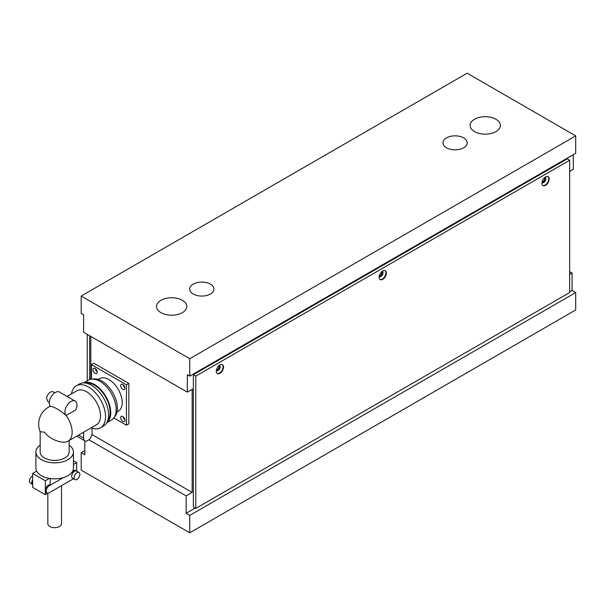 <?xml version="1.0" encoding="UTF-8"?>
<svg xmlns="http://www.w3.org/2000/svg" width="606" height="606" viewBox="0 0 606 606"><rect width="100%" height="100%" fill="white"/><g stroke="black" fill="none" stroke-linecap="round" stroke-linejoin="round"><path stroke-width="0.91" d="M544.339 177.899A2.219 1.28 -60 0 1 544.703 178.838A2.219 1.28 -60 0 1 543.802 180.997A2.219 1.28 -60 0 1 542.135 181.717M381.515 271.905A2.219 1.28 -60 0 1 381.878 272.851A2.219 1.28 -60 0 1 380.977 275.003A2.219 1.28 -60 0 1 379.311 275.722M218.69 365.91A2.219 1.28 -60 0 1 219.054 366.857A2.219 1.28 -60 0 1 218.152 369.009A2.219 1.28 -60 0 1 216.486 369.728M495.943 131.608A15.135 8.734 180 0 1 479.452 133.502A15.135 8.734 180 0 1 470.112 125.434A15.135 8.734 180 0 1 474.543 119.253A15.135 8.734 180 0 1 491.034 117.359A15.135 8.734 180 0 1 500.374 125.434A15.135 8.734 180 0 1 495.943 131.608M182.353 312.658A15.135 8.734 180 0 1 165.862 314.552A15.135 8.734 180 0 1 156.522 306.477A15.135 8.734 180 0 1 160.954 300.303A15.135 8.734 180 0 1 177.444 298.41A15.135 8.734 180 0 1 186.784 306.477A15.135 8.734 180 0 1 182.353 312.658M463.658 147.788A12.12 6.999 180 0 1 450.447 149.303A12.12 6.999 180 0 1 442.971 142.842A12.12 6.999 180 0 1 446.516 137.895A12.12 6.999 180 0 1 459.727 136.373A12.12 6.999 180 0 1 467.211 142.842A12.12 6.999 180 0 1 463.658 147.788M210.373 294.016A12.12 6.999 180 0 1 197.17 295.539A12.12 6.999 180 0 1 189.686 289.07A12.12 6.999 180 0 1 193.238 284.123A12.12 6.999 180 0 1 206.441 282.608A12.12 6.999 180 0 1 213.926 289.07A12.12 6.999 180 0 1 210.373 294.016M124.7 386.923A2.219 1.28 60 0 1 123.738 385.264M96.96 370.91A2.219 1.28 60 0 1 95.998 369.243M124.7 418.958A2.219 1.28 60 0 1 123.738 417.292M84.81 440.804L84.81 454.803L81.196 452.712L84.81 450.629M90.847 336.421L90.847 379.288M81.196 452.712L81.196 470.12L189.746 532.795L189.746 515.388L186.125 513.297L186.125 495.89L192.155 492.405L192.155 389.347M81.196 313.446L83.605 314.84L83.605 332.247L187.33 392.127L187.33 374.72L189.746 376.114L575.7 153.288L575.7 135.88L467.15 73.205L81.196 296.039L81.196 313.446M573.291 154.681L573.291 169.301L569.67 171.392M186.125 513.297L195.17 508.07M569.67 291.857L572.079 290.463L575.7 292.554L189.746 515.388M569.67 274.45L572.079 273.056L572.079 290.463M193.359 388.651L187.33 392.127M572.079 273.056L569.67 271.662M575.7 292.554L575.7 309.961L189.746 532.795M189.746 376.114L189.746 358.707L81.196 296.039M189.746 358.707L575.7 135.88M192.155 492.405L91.915 434.532M186.125 495.89L88.893 439.751M98.225 379.432L99.551 378.667A18.763 10.832 60 0 1 108.936 379.598A18.763 10.832 60 0 1 121.192 396.135A18.763 10.832 60 0 1 118.314 411.163L116.988 411.936M92.513 379.121A22.172 12.802 60 0 1 101.702 380.992A22.172 12.802 60 0 1 115.663 398.922A22.172 12.802 60 0 1 114.405 417.042M83.689 382.901L88.378 380.197A23.028 13.294 60 0 1 99.892 381.341A23.028 13.294 60 0 1 114.935 401.627A23.028 13.294 60 0 1 111.406 420.079L106.717 422.791M83.81 382.901A23.028 13.294 60 0 1 94.46 384.469A23.028 13.294 60 0 1 109.269 404.005A23.028 13.294 60 0 1 106.777 422.685M86.075 383.136A22.172 12.802 60 0 1 94.46 385.166A22.172 12.802 60 0 1 108.201 402.475A22.172 12.802 60 0 1 107.709 420.609M71.516 393.87A24.217 13.983 60 0 1 76.318 385.78L79.333 384.037A24.217 13.983 60 0 1 91.445 385.234A24.217 13.983 60 0 1 107.27 406.581A24.217 13.983 60 0 1 103.558 425.988L100.543 427.73A24.217 13.983 60 0 1 92.051 428.177M76.318 385.78A24.217 13.983 60 0 1 88.431 386.976A24.217 13.983 60 0 1 104.255 408.323A24.217 13.983 60 0 1 100.543 427.73M75.205 401.111A8.529 4.924 -60 0 1 75.758 409.914L66.13 415.474A8.529 4.924 -60 0 1 66.986 405.528A8.529 4.924 -60 0 1 75.205 401.111L59.524 392.059A8.529 4.924 120 0 0 51.305 396.475A8.529 4.924 120 0 0 50.449 406.421L50.449 406.421A19.619 11.325 60 0 0 48.472 407.179A19.619 19.619 0 0 0 40.178 431.73L44.405 432.169C50.639 440.464 63.774 444.046 67.872 441.266L67.713 441.357A19.619 19.619 0 0 0 68.084 441.153A19.619 11.325 60 0 1 67.872 441.266M40.163 431.684L40.163 452.015A14.499 8.37 0 0 0 44.405 457.939A14.499 8.37 0 0 0 60.206 459.749A14.499 8.37 0 0 0 69.16 452.015L69.16 440.532M40.163 445.145A18.763 10.832 0 0 0 35.898 452.015A18.763 10.832 0 0 0 41.39 459.674A18.763 10.832 0 0 0 61.842 462.022A18.763 10.832 0 0 0 73.424 452.015A18.763 10.832 0 0 0 69.16 445.145M35.898 452.015L35.898 468.037A18.763 10.832 0 0 0 36.671 471.112A18.763 10.832 0 0 0 41.39 475.695A18.763 10.832 0 0 0 49.336 478.422A18.763 10.832 0 0 0 73.424 468.037L73.424 452.015M47.836 493.208L47.836 523.743A6.825 3.939 0 0 0 49.836 526.531A6.825 3.939 0 0 0 57.275 527.379A6.825 3.939 0 0 0 61.486 523.743L61.486 485.679M32.648 476.028A4.09 2.363 120 0 0 32.345 476.18A4.09 2.363 120 0 0 29.671 479.785A4.09 2.363 120 0 0 30.3 483.065L32.118 484.118M76.97 479.384A4.09 2.363 -60 0 1 74.924 479.588A4.09 2.363 -60 0 1 74.296 476.308A4.09 2.363 -60 0 1 76.97 472.703A4.09 2.363 -60 0 1 79.022 472.498A4.09 2.363 -60 0 1 79.644 475.778A4.09 2.363 -60 0 1 76.97 479.384M74.924 479.588L72.515 478.195A4.09 2.363 -60 0 1 71.887 474.915A4.09 2.363 -60 0 1 74.561 471.309A4.09 2.363 -60 0 1 76.606 471.104L79.022 472.498M67.092 396.422L76.811 390.809A19.619 11.325 60 0 1 86.62 391.787A19.619 11.325 60 0 1 99.437 409.065A19.619 11.325 60 0 1 96.43 424.791L68.084 441.153A19.619 11.325 60 0 0 72.152 432.169A19.619 11.325 60 0 0 66.092 415.443C59.35 409.724 54.139 406.717 50.465 406.421M54.798 392.771L53.207 391.855A5.545 3.204 120 0 0 50.442 392.135A5.545 3.204 120 0 0 46.556 398.293L47.874 401.528M122.806 389.347A2.985 1.727 60 0 1 120.852 386.719A2.985 1.727 60 0 1 121.314 384.325A2.985 1.727 60 0 1 122.806 384.469A2.985 1.727 60 0 1 124.753 387.105A2.985 1.727 60 0 1 124.298 389.491A2.985 1.727 60 0 1 122.806 389.347M124.889 387.734A2.985 1.727 60 0 1 123.132 384.689M95.066 373.334A2.985 1.727 60 0 1 93.112 370.698A2.985 1.727 60 0 1 93.574 368.312A2.985 1.727 60 0 1 95.066 368.456A2.985 1.727 60 0 1 97.013 371.084A2.985 1.727 60 0 1 96.559 373.478A2.985 1.727 60 0 1 95.066 373.334M97.149 371.72A2.985 1.727 60 0 1 95.392 368.675M122.806 421.382A2.985 1.727 60 0 1 120.852 418.746A2.985 1.727 60 0 1 121.314 416.36A2.985 1.727 60 0 1 122.806 416.504A2.985 1.727 60 0 1 124.753 419.132A2.985 1.727 60 0 1 124.298 421.526A2.985 1.727 60 0 1 122.806 421.382M124.889 419.769A2.985 1.727 60 0 1 123.132 416.723M91.445 379.189L91.445 364.623L93.862 363.236L128.836 383.424L128.836 423.814L126.427 425.207L113.814 417.928M49.253 402.376L47.844 401.551M92.051 427.313L92.051 433.214A5.969 3.447 -60 0 1 89.446 439.221A5.969 3.447 -60 0 1 84.84 440.827A5.969 3.447 -60 0 1 83.605 438.093L83.605 432.192M73.485 478.755L49.23 492.754A4.265 2.462 -60 0 1 47.101 492.966L46.192 492.443A4.265 2.462 -60 0 1 45.314 490.489A4.265 2.462 -60 0 1 48.328 485.27L50.139 484.224L50.283 478.566M36.671 471.112L32.648 473.43L32.648 487.36L45.314 494.67L45.314 480.74L49.336 478.422M72.561 471.279L73.659 470.642A4.265 2.462 -60 0 1 75.788 470.43L76.689 470.953A4.265 2.462 -60 0 1 77.204 471.445M71.281 473.059L74.561 471.165A4.265 2.462 -60 0 1 76.689 470.953M47.101 492.966A4.265 2.462 -60 0 1 46.45 489.55A4.265 2.462 -60 0 1 49.23 485.792L63.372 477.626M32.648 479.649A4.265 2.462 120 0 0 32.626 484.611L32.648 484.618M73.424 464.514L76.674 462.636L76.674 470.945M47.919 493.163L45.314 494.67M76.674 462.636L73.424 460.765M32.648 473.43L45.314 480.74M126.427 425.207L126.427 384.818L128.836 383.424M91.445 364.623L126.427 384.818M544.968 177.346A3.068 1.773 -60 0 1 545.309 178.49A3.068 1.773 -60 0 1 544.18 181.338A3.068 1.773 -60 0 1 541.976 182.535M541.969 182.595A3.068 1.773 120 0 0 542.143 182.717A3.068 1.773 120 0 0 544.506 181.898A3.068 1.773 120 0 0 545.847 178.808A3.068 1.773 120 0 0 545.211 177.399A3.068 1.773 120 0 0 545.014 177.316M382.144 271.352A3.068 1.773 -60 0 1 382.484 272.503A3.068 1.773 -60 0 1 381.356 275.344A3.068 1.773 -60 0 1 379.151 276.541M379.144 276.601A3.068 1.773 120 0 0 379.318 276.722A3.068 1.773 120 0 0 381.682 275.904A3.068 1.773 120 0 0 383.022 272.814A3.068 1.773 120 0 0 382.386 271.405A3.068 1.773 120 0 0 382.189 271.321M219.319 365.357A3.068 1.773 -60 0 1 219.652 366.509A3.068 1.773 -60 0 1 218.531 369.349A3.068 1.773 -60 0 1 216.327 370.546M216.319 370.607A3.068 1.773 120 0 0 216.493 370.728A3.068 1.773 120 0 0 218.857 369.91A3.068 1.773 120 0 0 220.198 366.819A3.068 1.773 120 0 0 219.561 365.41A3.068 1.773 120 0 0 219.364 365.327M222.235 364.615A5.121 2.954 -60 0 1 223.091 366.819A5.121 2.954 -60 0 1 220.993 371.819A5.121 2.954 -60 0 1 217.137 373.447M216.281 371.243A5.121 2.954 -60 0 1 218.516 366.092A5.121 2.954 -60 0 1 222.455 364.721A5.121 2.954 -60 0 1 223.516 367.062A5.121 2.954 -60 0 1 221.281 372.213A5.121 2.954 -60 0 1 217.342 373.584A5.121 2.954 -60 0 1 216.281 371.243M385.06 270.609A5.121 2.954 -60 0 1 385.916 272.814A5.121 2.954 -60 0 1 383.825 277.813A5.121 2.954 -60 0 1 379.962 279.442M379.106 277.237A5.121 2.954 -60 0 1 381.341 272.086A5.121 2.954 -60 0 1 385.28 270.715A5.121 2.954 -60 0 1 386.34 273.056A5.121 2.954 -60 0 1 384.106 278.207A5.121 2.954 -60 0 1 380.167 279.578A5.121 2.954 -60 0 1 379.106 277.237M547.885 176.604A5.121 2.954 -60 0 1 548.741 178.808A5.121 2.954 -60 0 1 546.65 183.807A5.121 2.954 -60 0 1 542.787 185.436M541.931 183.232A5.121 2.954 -60 0 1 544.165 178.081A5.121 2.954 -60 0 1 548.104 176.71A5.121 2.954 -60 0 1 549.165 179.05A5.121 2.954 -60 0 1 546.93 184.201A5.121 2.954 -60 0 1 542.991 185.572A5.121 2.954 -60 0 1 541.931 183.232M195.776 508.419L195.776 376.114L569.67 160.249L569.67 292.554L195.776 508.419L193.359 507.033L193.359 374.72L195.776 376.114M193.359 374.72L567.254 158.855L569.67 160.249M87.226 334.338L87.226 380.863M89.635 379.614L89.635 335.724M78.5 435.138L83.605 438.093M73.659 470.642L74.561 471.165M49.23 485.792L48.328 485.27M48.472 407.179L50.215 406.171M76.75 436.153L84.84 440.827"/></g></svg>
